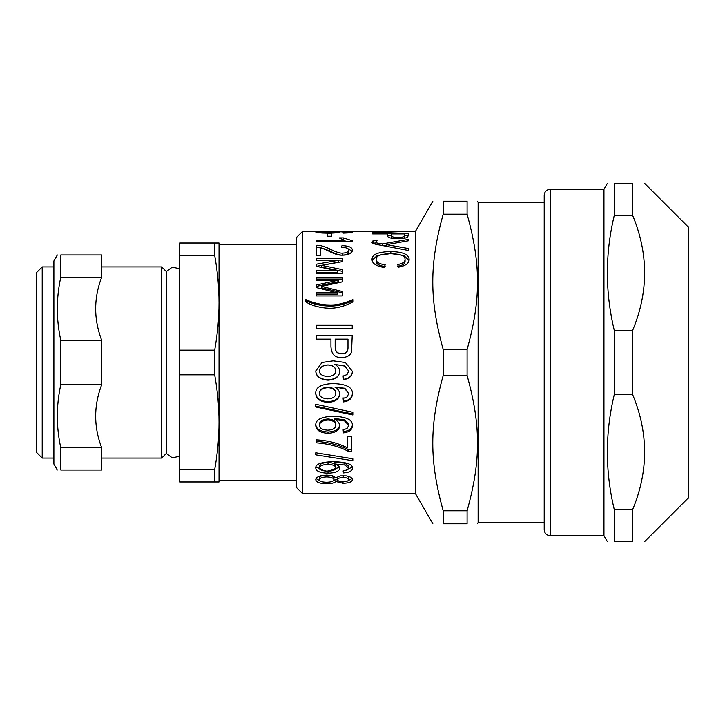 <?xml version="1.0" encoding="UTF-8"?>
<svg xmlns="http://www.w3.org/2000/svg" width="725" height="725" viewBox="0 0 725 725"><rect width="100%" height="100%" fill="white"/><g stroke="black" fill="none" stroke-linecap="round" stroke-linejoin="round"><path stroke-width="1.09" d="M396.756 231.574L415.334 231.556L415.334 493.444L432.852 523.794M346.26 475.899C350.184 476.606 352.223 477.875 352.368 479.705C351.997 481.971 348.879 483.149 343.007 483.249L335.838 481.509C334.379 482.977 331.298 483.711 326.594 483.711C319.798 483.602 316.191 482.279 315.774 479.723C315.801 478.156 317.333 476.878 320.35 475.899L326.73 475.093L332.838 475.899L335.838 477.847L340.188 475.899L346.26 475.899M302.388 493.444L296.416 487.472L296.416 237.528L302.388 231.556L302.388 493.444L415.334 493.444M352.368 468.223C352.287 470.924 349.323 472.501 343.451 472.936L343.115 470.96L347.021 470.099L348.734 468.087L344.837 465.033L334.868 463.991C338.031 465.142 339.617 466.583 339.635 468.332C339.282 471.332 335.403 472.963 328.008 473.217C320.097 472.927 316.018 471.205 315.774 468.042C315.33 464.154 321.13 462.033 333.156 461.68C346.478 462.042 352.885 464.227 352.368 468.223M347.52 447.887L347.52 436.532L351.752 436.532L351.752 451.358L348.326 451.358C339.798 446.709 329.15 443.863 316.381 442.83L316.381 439.867C327.682 440.447 338.058 443.12 347.52 447.887M352.368 425.693C352.287 429.762 349.323 432.154 343.451 432.879L343.115 429.816L347.021 428.511L348.734 425.502L344.837 421.035L334.868 419.548C338.031 421.171 339.617 423.282 339.635 425.865C339.282 430.387 335.403 432.87 328.008 433.323C320.097 432.816 316.018 430.179 315.774 425.43C315.33 419.766 321.13 416.721 333.156 416.286C346.478 416.73 352.885 419.866 352.368 425.693M316.381 328.751L316.381 325.017L352.223 325.017L352.223 328.751L316.381 328.751M316.381 277.539L342.345 277.539L342.345 281.871L321.556 286.393L342.345 291.522L342.345 295.927L316.381 295.927L316.381 292.855L337.279 292.855L316.381 287.589L316.381 284.979L338.276 280.24L316.381 280.24L316.381 277.539M320.622 247.633L320.622 255.236L316.381 255.236L316.381 245.313C319.643 245.059 324.057 246.237 329.639 248.847C335.729 251.983 340.025 253.406 342.535 253.125C346.432 252.953 348.498 251.965 348.734 250.179C348.653 248.376 346.251 247.424 341.511 247.343L341.983 245.621C348.897 245.875 352.359 247.415 352.368 250.252C351.625 253.46 348.326 255.109 342.454 255.209C338.675 255.408 333.69 253.832 327.51 250.478L320.622 247.633M327.147 236.259L327.147 233.776L331.579 233.776L331.579 236.259L327.147 236.259L331.579 236.259M352.368 232.109C352.287 232.607 349.323 232.943 343.451 233.133L343.115 232.625L348.734 232.082L334.868 231.656L339.635 232.127C339.282 232.698 335.403 233.069 328.008 233.214C320.097 233.051 316.018 232.671 315.774 232.082L333.156 231.565C346.478 231.474 352.885 231.656 352.368 232.109M376.112 259.314C376.085 262.115 379.121 263.954 385.211 264.833L384.023 267.471C376.003 266.093 372.016 263.383 372.043 259.369C371.998 254.393 378.26 251.802 390.829 251.575C402.882 251.829 408.972 254.493 409.127 259.568C409.072 263.293 405.601 265.812 398.723 267.135L397.617 264.553C402.574 263.655 405.058 261.979 405.058 259.514C405.212 255.834 400.472 253.913 390.829 253.741C381.015 253.85 376.112 255.708 376.112 259.314L376.112 261.199C376.085 263.945 379.121 265.749 385.211 266.61M383.498 231.692L387.377 231.647M402.719 231.556L372.65 232.797L372.65 232.263L383.498 231.556L302.388 231.556M372.65 233.93L372.65 233.251L408.492 233.251L407.803 237.021C406.435 238.072 403.227 238.643 398.17 238.724C391.282 238.715 387.63 237.664 387.204 235.571L387.204 233.93L372.65 233.93L372.65 233.251M382.166 243.935L408.492 239.386L408.492 240.773L386.543 244.651L408.492 248.53L408.492 250.487L380.616 245.186C374.236 244.18 371.408 243.183 372.152 242.195L373.013 240.763L377.082 240.763L375.967 242.014C375.378 242.685 377.444 243.319 382.166 243.935L382.166 245.458M352.368 241.642L316.381 241.642L316.381 240.292L344.42 240.292L339.11 237.891L343.369 237.891L352.368 240.754L352.368 241.642L352.368 240.754M316.381 258.191L342.345 258.191L342.345 261.662L321.556 265.359L342.345 269.627L342.345 273.343L316.381 273.343L316.381 270.742L337.279 270.742L316.381 266.347L316.381 264.199L338.276 260.357L316.381 260.357L316.381 258.191M329.395 308.288C319.933 307.862 312.085 305.751 305.841 301.944L305.841 299.652C313.68 303.168 321.51 304.944 329.34 304.962C336.201 305.288 344.031 303.521 352.83 299.652L352.83 301.944C345.118 306.149 337.306 308.261 329.395 308.288M316.381 339.146L316.381 335.34L352.223 335.34L351.534 352.015C350.166 355.54 346.958 357.389 341.901 357.561C335.022 357.923 331.37 354.262 330.944 346.586L330.944 339.146L316.381 339.146M352.368 371.336C352.287 376.012 349.323 378.785 343.451 379.655L343.115 376.085L347.021 374.571L348.734 371.118L344.837 366.089L334.868 364.43C338.031 366.225 339.617 368.599 339.635 371.535C339.282 376.737 335.403 379.619 328.008 380.181C320.097 379.547 316.018 376.502 315.774 371.037L322 362.5L333.156 360.833L345.381 362.5L352.368 371.336M352.368 393.874C352.287 398.406 349.323 401.088 343.451 401.922L343.115 398.469L347.021 397.01L348.734 393.657L344.837 388.745L334.868 387.114C338.031 388.881 339.617 391.201 339.635 394.056C339.282 399.103 335.403 401.895 328.008 402.42C320.097 401.822 316.018 398.877 315.774 393.575C315.33 387.349 321.13 384.014 333.156 383.57C346.478 384.023 352.885 387.458 352.368 393.874M315.774 407.006L315.774 404.287L352.83 412.298L352.83 414.972L315.774 407.006M315.774 454.856L315.774 452.79L352.83 458.789L352.83 460.737L315.774 454.856M477.44 523.794L478.128 522.598L478.128 202.402L544.221 202.402L544.221 195.233L544.221 529.767C544.575 533.392 546.568 535.385 550.193 535.739L550.193 189.261C546.568 189.615 544.575 191.608 544.221 195.233M550.193 189.261L603.961 189.261L603.961 535.739L607.405 541.711M614.302 509.711C605.067 471.304 605.067 432.907 614.302 394.5L632.599 394.5C648.603 432.907 648.603 471.304 632.599 509.711L614.302 509.711L614.302 541.711C605.067 541.711 605.067 541.711 614.302 541.711C605.067 541.711 605.067 541.711 614.302 541.711L632.599 541.711C648.603 541.711 648.603 541.711 632.599 541.711C648.603 541.711 648.603 541.711 632.599 541.711L632.599 509.711M632.599 215.289C648.603 253.696 648.603 292.093 632.599 330.5L614.302 330.5C605.067 292.093 605.067 253.696 614.302 215.289L632.599 215.289L632.599 183.289C648.603 183.289 648.603 183.289 632.599 183.289C648.603 183.289 648.603 183.289 632.599 183.289L614.302 183.289C605.067 183.289 605.067 183.289 614.302 183.289C605.067 183.289 605.067 183.289 614.302 183.289L614.302 215.289M632.599 330.5L632.599 394.5M614.302 330.5L614.302 394.5M644.543 183.289L688.75 227.496L688.75 497.504L644.543 541.711M352.83 458.789L315.774 452.79M352.83 414.011L315.774 406.19M335.757 393.358L335.757 392.796C335.557 389.434 332.974 387.567 328.008 387.195C322.553 387.594 319.689 389.542 319.399 393.032L319.399 393.603C319.598 396.72 322.371 398.478 327.727 398.868C332.956 398.578 335.63 396.738 335.757 393.358C335.557 389.932 332.974 388.038 328.008 387.657C322.553 388.065 319.689 390.041 319.399 393.603M352.368 393.303C352.287 397.753 349.323 400.381 343.451 401.197L343.115 397.817M339.635 393.485C339.282 398.433 335.403 401.17 328.008 401.686C320.097 401.106 316.018 398.215 315.774 393.013M348.734 393.657L344.837 388.265L334.868 387.114M343.451 401.197L343.451 401.922M335.757 370.81L335.757 370.665C335.557 367.212 332.974 365.309 328.008 364.938C322.553 365.337 319.689 367.321 319.399 370.91L319.399 371.064C319.598 374.272 322.371 376.085 327.727 376.493C332.956 376.184 335.63 374.29 335.757 370.81C335.557 367.303 332.974 365.364 328.008 364.983C322.553 365.391 319.689 367.412 319.399 371.064M352.368 371.182C352.287 375.767 349.323 378.486 343.451 379.338L343.115 375.831M322 362.5L333.156 360.86L345.381 362.5M339.635 371.372C339.282 376.474 335.403 379.302 328.008 379.855C320.097 379.238 316.018 376.239 315.774 370.883M348.734 371.118L344.837 366.025L334.868 364.43M347.991 339.146L335.177 339.146L335.177 346.668C335.177 351.371 337.352 353.682 341.711 353.583C346.106 353.791 348.199 351.471 347.991 346.613L347.991 339.146M335.177 339.572L335.177 346.668M335.177 346.958C335.177 351.58 337.352 353.845 341.711 353.746C346.106 353.954 348.199 351.67 347.991 346.903L347.991 346.613M347.991 346.903L347.991 339.572M316.381 335.838L352.223 335.838M305.841 300.803C313.68 304.255 321.51 305.986 329.34 306.013C336.201 306.331 344.031 304.6 352.83 300.803M316.381 260.357L342.345 260.094L342.345 261.662M316.381 266.347L338.276 262.214L338.276 260.357M316.381 273.343L316.381 272.419L337.279 272.419L337.279 270.742M321.556 265.359L321.556 267.135L342.345 271.322M344.42 240.673L346.913 241.642M343.369 239.939L343.369 237.891M344.42 241.642L344.42 240.292M383.924 245.766L386.543 245.286M375.967 242.014L375.976 244.289M372.768 243.219L375.967 242.984M373.013 242.984L373.013 240.763M386.543 246.246L386.543 244.651M404.26 233.93L391.446 233.93L391.446 235.589C391.446 236.83 393.621 237.465 397.971 237.483C402.366 237.492 404.468 236.858 404.26 235.58L404.26 233.93M391.491 238.199L391.446 235.589M404.215 238.262L404.26 235.58M387.204 235.616L391.446 235.616M404.26 235.616L408.492 235.616M397.889 231.574L387.377 231.864L397.889 231.574M404.26 238.126L404.26 236.278M397.617 266.347C402.574 265.459 405.058 263.809 405.058 261.399L405.058 259.514M372.124 260.293L377.299 255.454L390.829 253.596L403.789 255.472L409.036 260.511M335.757 232.054L319.399 232.082L327.727 232.68L335.757 232.054L335.757 232.906M319.399 232.852L319.399 232.082M348.734 232.879L348.734 232.082M347.021 233.006L347.021 232.444M347.302 248.312L352.196 251.294M322.879 248.322L329.639 250.922C335.729 253.995 340.025 255.399 342.535 255.118C346.432 254.946 348.498 253.986 348.734 252.227L348.734 250.179M316.381 247.452L320.622 247.832M341.983 247.343L341.983 245.621M316.381 280.24L316.381 279.089L342.345 279.089M316.381 287.589L316.381 286.393L338.276 281.744L338.276 280.24M316.381 294.123L337.279 294.123L337.279 292.855M321.556 286.393L321.556 287.78L342.345 292.818M316.381 325.706L352.223 325.706M335.757 425.231L335.757 424.089C335.557 421.035 332.974 419.34 328.008 418.996C322.553 419.367 319.689 421.134 319.399 424.297L319.399 425.448C319.598 428.257 322.371 429.834 327.727 430.179C332.956 429.916 335.63 428.276 335.757 425.231C335.557 422.122 332.974 420.4 328.008 420.047C322.553 420.418 319.689 422.222 319.399 425.448M352.368 424.542C352.287 428.538 349.323 430.886 343.451 431.593L343.251 429.798M339.635 424.705C339.282 429.146 335.403 431.593 328.008 432.028C320.097 431.529 316.018 428.946 315.774 424.279M348.734 425.502L348.734 424.352L344.837 419.965L334.868 418.506L334.868 419.548M343.451 431.593L343.451 432.879M351.752 449.736L348.326 449.736C339.798 445.168 329.15 442.377 316.381 441.362M348.326 449.736L348.326 451.358M335.757 467.906L335.757 465.985C335.557 463.9 332.974 462.731 328.008 462.478C322.553 462.758 319.689 463.973 319.399 466.13L319.399 468.051C319.598 469.936 322.371 470.978 327.727 471.187C332.956 471.032 335.63 469.945 335.757 467.906C335.557 465.785 332.974 464.598 328.008 464.335C322.553 464.616 319.689 465.858 319.399 468.051M352.214 467.235L343.505 470.915M339.436 467.353L327.22 471.187M325.942 471.132L315.928 467.027M348.734 468.087L348.734 466.157L344.837 463.157L334.868 462.142L334.868 463.991M343.451 470.924L343.451 472.936M338.747 476.207L337.533 477.585L337.533 479.723C337.741 481.001 339.581 481.681 343.034 481.772C346.613 481.663 348.517 480.974 348.734 479.714L348.734 477.576L347.139 476.053M348.734 479.714C348.471 478.4 346.65 477.666 343.288 477.512C339.617 477.648 337.696 478.391 337.533 479.723M321.837 475.528L319.399 477.585L319.399 479.723C319.616 481.309 322 482.152 326.567 482.252C331.207 482.143 333.654 481.282 333.899 479.687L333.899 477.548L331.651 475.564M333.899 479.687C333.618 478.038 331.225 477.123 326.73 476.941C322.09 477.15 319.653 478.074 319.399 479.723M319.961 480.802L316.064 478.627M337.787 480.403L335.838 479.334L333.4 480.693M352.042 478.6L348.317 480.53M335.838 479.334L335.838 481.509M443.202 510.799C429.3 460.864 429.3 425.43 443.202 375.496L467.099 375.496C481.001 425.43 481.001 460.864 467.099 510.799L443.202 510.799L443.202 523.794C429.3 523.794 429.3 523.794 443.202 523.794C429.3 523.794 429.3 523.794 443.202 523.794L467.099 523.794C481.001 523.794 481.001 523.794 467.099 523.794C481.001 523.794 481.001 523.794 467.099 523.794L467.099 510.799M443.202 349.504C429.3 299.57 429.3 264.136 443.202 214.201L467.099 214.201C481.001 264.136 481.001 299.57 467.099 349.504L443.202 349.504L443.202 375.496M467.099 214.201L467.099 201.206C481.001 201.206 481.001 201.206 467.099 201.206C481.001 201.206 481.001 201.206 467.099 201.206L443.202 201.206C429.3 201.206 429.3 201.206 443.202 201.206C429.3 201.206 429.3 201.206 443.202 201.206L443.202 214.201M467.099 349.504L467.099 375.496M166.333 271.549L161.702 266.918L161.702 458.082L166.333 453.451L166.333 271.549L172.333 267.108L179.619 268.767M57.338 470.027L53.895 464.054L53.895 260.946L57.338 254.973M60.791 447.733L60.791 470.027C56.178 470.027 56.178 470.027 60.791 470.027C56.178 470.027 56.178 470.027 60.791 470.027L101.681 470.027L101.681 447.733L60.791 447.733C56.178 426.753 56.178 405.773 60.791 384.794L101.681 384.794C93.688 405.773 93.688 426.753 101.681 447.733M101.681 277.267C93.688 298.247 93.688 319.227 101.681 340.206L60.791 340.206C56.178 319.227 56.178 298.247 60.791 277.267L101.681 277.267L101.681 254.973L60.791 254.973C56.178 254.973 56.178 254.973 60.791 254.973C56.178 254.973 56.178 254.973 60.791 254.973L60.791 277.267M60.791 384.794L60.791 340.206M101.681 384.794L101.681 340.206M53.895 458.082L42.222 458.082L36.25 452.11L36.25 272.89L42.222 266.918L42.222 458.082M179.619 469.655L179.619 481.971L219.05 481.971L219.05 422.24C219.068 437.275 217.618 453.08 214.7 469.655L179.619 469.655L179.619 374.825L214.7 374.825C217.618 391.391 219.068 407.196 219.05 422.24L219.05 480.784L296.416 480.784M179.619 255.345L214.7 255.345C217.618 271.92 219.068 287.725 219.05 302.76C219.068 317.804 217.618 333.609 214.7 350.175L179.619 350.175L179.619 243.029L214.7 243.029L214.7 255.345M296.416 244.216L219.05 244.216L219.05 302.76L219.05 243.029L214.7 243.029M219.05 302.76L219.05 422.24M214.7 350.175L214.7 374.825M214.7 469.655L214.7 481.971M179.619 350.175L179.619 374.825M161.702 458.082L101.681 458.082M328.008 387.195L328.008 387.657M328.008 401.686L328.008 402.42M344.837 388.265L344.837 388.745M329.34 306.013L329.34 304.962M397.971 238.724L397.971 237.483M390.829 253.596L390.829 251.575M327.727 233.214L327.727 232.68M342.535 255.118L342.535 253.125M329.639 250.922L329.639 248.847M328.008 418.996L328.008 420.047M328.008 432.028L328.008 433.323M344.837 419.965L344.837 421.035M328.008 462.478L328.008 464.335M328.008 471.196L328.008 473.217M344.837 463.157L344.837 465.033M343.288 475.7L343.288 477.512M326.73 475.093L326.73 476.941M326.594 482.252L326.594 483.711M343.007 481.772L343.007 483.249M550.193 535.739L603.961 535.739M603.961 189.261L607.405 183.289M478.128 202.402L477.44 201.206M415.334 231.556L432.852 201.206M478.128 522.598L544.221 522.598M166.333 453.451L172.333 457.892L179.619 456.233M42.222 266.918L53.895 266.918M101.681 266.918L161.702 266.918"/></g></svg>
